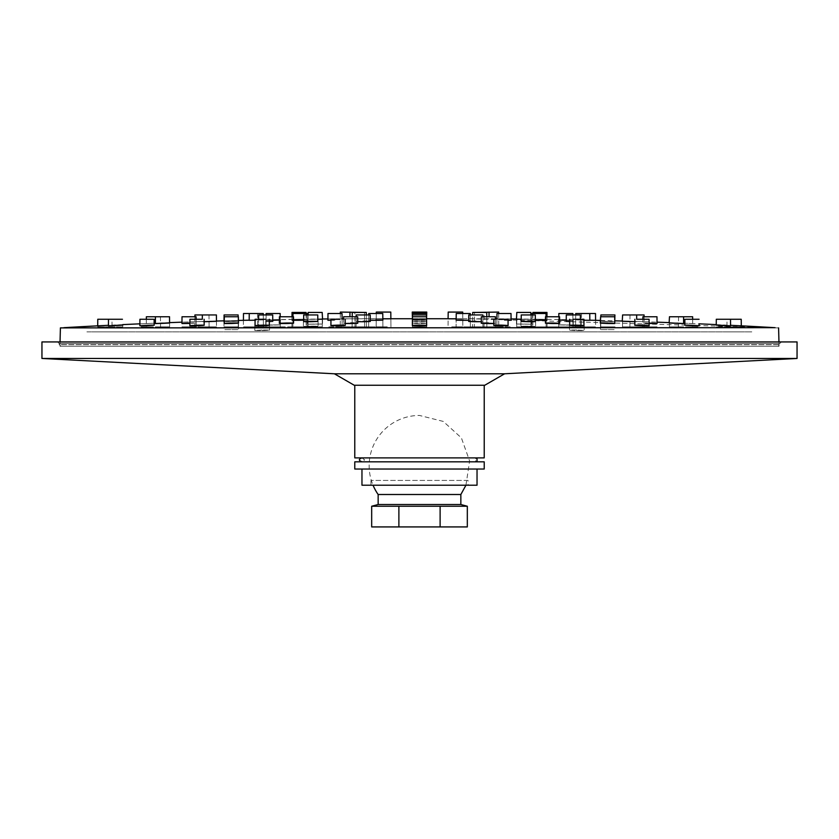 <?xml version="1.0" encoding="UTF-8"?>
<svg xmlns="http://www.w3.org/2000/svg" width="839" height="839" viewBox="0 0 839 839"><rect width="100%" height="100%" fill="white"/><g stroke="black" fill="none" stroke-linecap="round" stroke-linejoin="round"><path stroke-width="0.63" stroke-dasharray="4.2 3.15" d="M477.034 457.884L361.966 457.884L477.034 457.884L474.339 459.866L477.034 461.838L361.966 461.838L477.034 461.838M467.323 506.242L440.118 506.242L440.118 526.923L467.323 526.923M440.118 506.242L398.882 506.242L398.882 526.923L440.118 526.923M398.882 526.923L371.677 526.923M398.882 506.242L371.677 506.242M378.148 504.512L460.852 504.512M460.852 494.507L378.148 494.507M465.949 485.215L469.609 460.989L461.398 437.895L443.265 421.419L419.5 415.452A50.34 50.34 0 0 0 373.051 485.215M484.764 385.248L354.236 385.248M334.383 373.785L504.617 373.785M380.759 385.248L458.241 385.248L380.759 385.248M778.141 346.234L60.859 346.234L778.141 346.234L779.756 344.672L779.798 343.487L59.202 343.487L779.798 343.487L781.413 341.924L57.587 341.924L59.202 343.487L59.244 344.672L779.756 344.672L59.244 344.672L60.859 346.234M57.587 341.924L781.413 341.924M797.05 341.924L41.95 341.924M797.05 358.463L41.95 358.463M419.5 326.874L412.337 326.874L419.5 326.874M484.218 457.884L354.782 457.884M354.782 385.248L484.218 385.248L354.782 385.248M419.5 457.884L365.311 457.884L419.5 457.884M484.218 469.032L354.782 469.032M477.034 485.215L361.966 485.215L361.966 469.032M468.047 485.215L370.953 485.215L468.047 485.215L468.047 480.422L370.953 480.422L468.047 480.422M354.782 461.838L484.218 461.838M474.339 461.838L364.661 461.838L474.339 461.838M370.953 485.215L370.953 480.422M461.67 331.856L449.243 331.856L461.67 331.856M485.372 331.856L478.188 331.856L485.372 331.856M491.413 331.856C467.543 331.856 515.282 331.856 491.413 331.856M478.188 331.856L485.372 331.856L478.188 331.856M449.243 331.856L461.67 331.856L449.243 331.856M412.327 331.856L426.673 331.856L412.327 331.856M377.33 331.856L389.757 331.856L377.33 331.856M353.628 331.856L360.812 331.856L353.628 331.856M347.587 331.856C371.457 331.856 323.718 331.856 347.587 331.856M360.812 331.856L353.628 331.856L360.812 331.856M389.757 331.856L377.33 331.856L389.757 331.856M426.673 331.856L412.327 331.856L426.673 331.856M485.938 331.856L473.511 331.856L485.938 331.856M527.406 331.856L520.232 331.856L527.406 331.856M539.959 331.856C516.079 331.856 563.829 331.856 539.959 331.856M520.232 331.856L527.406 331.856L520.232 331.856M473.511 331.856L485.938 331.856L473.511 331.856M353.062 331.856L365.489 331.856L353.062 331.856M311.594 331.856L318.768 331.856L311.594 331.856M299.041 331.856C322.921 331.856 275.171 331.856 299.041 331.856M318.768 331.856L311.594 331.856L318.768 331.856M365.489 331.856L353.062 331.856L365.489 331.856M470.176 331.856L456.311 331.856L470.176 331.856M510.217 331.856L497.789 331.856L510.217 331.856M544.071 331.856L533.929 331.856L544.071 331.856M569.44 331.856L562.266 331.856L569.44 331.856M584.594 331.856L580.882 331.856L584.594 331.856M588.496 331.856C564.626 331.856 612.376 331.856 588.496 331.856M580.882 331.856L584.594 331.856L580.882 331.856M562.266 331.856L569.44 331.856L562.266 331.856M533.929 331.856L544.071 331.856L533.929 331.856M497.789 331.856L510.217 331.856L497.789 331.856M456.311 331.856L470.176 331.856L456.311 331.856M368.824 331.856L382.689 331.856L368.824 331.856M328.783 331.856L341.211 331.856L328.783 331.856M294.929 331.856L305.071 331.856L294.929 331.856M269.56 331.856L276.734 331.856L269.56 331.856M254.406 331.856L258.118 331.856L254.406 331.856M250.504 331.856C274.374 331.856 226.624 331.856 250.504 331.856M258.118 331.856L254.406 331.856L258.118 331.856M276.734 331.856L269.56 331.856L276.734 331.856M305.071 331.856L294.929 331.856L305.071 331.856M341.211 331.856L328.783 331.856L341.211 331.856M382.689 331.856L368.824 331.856L382.689 331.856M482.74 331.856L468.875 331.856L482.74 331.856M534.485 331.856L522.057 331.856L534.485 331.856M578.396 331.856L568.255 331.856L578.396 331.856M611.484 331.856L604.311 331.856L611.484 331.856M631.484 331.856L627.771 331.856L631.484 331.856M637.042 331.856C613.173 331.856 660.912 331.856 637.042 331.856M627.771 331.856L631.484 331.856L627.771 331.856M604.311 331.856L611.484 331.856L604.311 331.856M568.255 331.856L578.396 331.856L568.255 331.856M522.057 331.856L534.485 331.856L522.057 331.856M468.875 331.856L482.74 331.856L468.875 331.856M356.26 331.856L370.125 331.856L356.26 331.856M304.515 331.856L316.943 331.856L304.515 331.856M260.604 331.856L270.745 331.856L260.604 331.856M227.516 331.856L234.689 331.856L227.516 331.856M207.516 331.856L211.229 331.856L207.516 331.856M201.958 331.856C225.827 331.856 178.088 331.856 201.958 331.856M211.229 331.856L207.516 331.856L211.229 331.856M234.689 331.856L227.516 331.856L234.689 331.856M270.745 331.856L260.604 331.856L270.745 331.856M316.943 331.856L304.515 331.856L316.943 331.856M370.125 331.856L356.26 331.856L370.125 331.856M495.304 331.856L481.439 331.856L495.304 331.856M558.753 331.856L546.325 331.856L558.753 331.856M612.722 331.856L602.57 331.856L612.722 331.856M653.518 331.856L646.345 331.856L653.518 331.856M678.373 331.856L674.661 331.856L678.373 331.856M685.578 331.856C661.709 331.856 709.458 331.856 685.578 331.856M674.661 331.856L678.373 331.856L674.661 331.856M646.345 331.856L653.518 331.856L646.345 331.856M602.57 331.856L612.722 331.856L602.57 331.856M546.325 331.856L558.753 331.856L546.325 331.856M481.439 331.856L495.304 331.856L481.439 331.856M343.696 331.856L357.561 331.856L343.696 331.856M280.247 331.856L292.675 331.856L280.247 331.856M226.278 331.856L236.43 331.856L226.278 331.856M185.482 331.856L192.655 331.856L185.482 331.856M160.627 331.856L164.339 331.856L160.627 331.856M153.422 331.856C177.291 331.856 129.542 331.856 153.422 331.856M164.339 331.856L160.627 331.856L164.339 331.856M192.655 331.856L185.482 331.856L192.655 331.856M236.43 331.856L226.278 331.856L236.43 331.856M292.675 331.856L280.247 331.856L292.675 331.856M357.561 331.856L343.696 331.856L357.561 331.856M499.069 331.856L502.792 331.856L499.069 331.856M573.205 331.856L580.42 331.856L573.205 331.856M636.874 331.856L647.068 331.856L636.874 331.856M685.725 331.856L698.216 331.856L685.725 331.856M716.443 331.856L730.37 331.856L716.443 331.856M726.91 331.856L741.33 331.856L726.91 331.856M419.5 331.856C443.485 331.856 395.515 331.856 419.5 331.856C395.515 331.856 443.485 331.856 419.5 331.856M339.931 331.856L336.208 331.856L339.931 331.856M265.795 331.856L258.58 331.856L265.795 331.856M202.126 331.856L191.932 331.856L202.126 331.856M153.275 331.856L140.784 331.856L153.275 331.856M122.557 331.856L108.63 331.856L122.557 331.856M112.09 331.856L97.67 331.856L112.09 331.856M86.899 331.856L752.101 331.856L86.899 331.856M451.76 326.832L462.845 326.832L451.76 326.832M451.833 312.077L462.709 312.077L451.833 312.077M475.388 326.832L489.168 326.832L475.388 326.832M475.493 312.077L489.032 312.077L475.493 312.077M484.03 326.832L498.796 326.832L484.03 326.832L484.155 312.077L474.528 312.077L474.392 326.832L474.517 312.433M498.67 312.077L484.155 312.077M462.729 313.513L462.845 326.832L462.709 312.077L448.204 312.077L448.068 326.832L448.141 318.789M419.5 326.832L426.883 326.832L419.5 326.832M426.852 323.288L426.757 312.077L412.243 312.077L419.5 312.077L412.243 312.077L412.148 323.288M387.24 326.832L376.155 326.832L387.24 326.832M390.859 318.789L390.932 326.832L390.796 312.077L376.292 312.077L387.167 312.077L376.292 312.077L376.155 326.832L376.271 313.513M363.612 326.832L349.832 326.832L363.612 326.832M364.483 312.433L364.608 326.832L364.472 312.077L349.968 312.077L363.507 312.077L349.968 312.077L354.845 312.077L354.97 326.832L340.204 326.832L354.97 326.832M354.845 312.077L340.33 312.077M485.907 326.885L472.598 326.885L485.907 326.885M485.791 312.433L472.724 312.433L485.791 312.433M527.385 326.885L516.688 326.885L527.385 326.885M527.322 312.433L516.814 312.433L527.322 312.433M539.959 326.885L532.828 326.885L539.959 326.885M546.965 312.433L532.954 312.433M520.253 326.885L530.951 326.885L520.253 326.885M530.846 314.95L530.951 326.885L530.825 312.433L516.814 312.433L516.688 326.885L516.751 319.187M473.553 326.885L486.861 326.885L473.553 326.885M486.777 316.754L486.861 326.885L486.735 312.433L472.724 312.433L472.598 326.885L472.703 314.95M412.452 316.754L426.548 316.754L412.452 316.754L412.369 326.885L412.431 319.271L426.6 319.271L412.4 319.271L412.369 326.885L426.632 326.885L412.369 326.885L426.632 326.885L412.369 326.885L426.632 326.885L412.369 326.885L426.632 326.885L412.369 326.885L426.632 326.885L412.369 326.885L426.632 326.885L412.369 326.885L426.632 326.885L412.369 326.885L426.632 326.885L412.369 326.885L412.494 312.433L426.506 312.433L412.494 312.433L426.506 312.433L426.632 326.885L426.516 313.513L412.484 313.513L412.369 326.885L412.473 314.95L426.527 314.95L412.473 314.95L426.527 314.95L426.632 326.885L426.548 316.754L412.452 316.754L412.369 326.885L412.484 313.513L426.516 313.513L412.484 313.513M353.093 326.885L366.402 326.885L353.093 326.885M353.209 312.433L366.276 312.433L353.209 312.433M311.615 326.885L322.312 326.885L311.615 326.885M311.678 312.433L322.186 312.433L311.678 312.433M299.041 326.885L306.172 326.885L299.041 326.885M306.046 312.433L292.035 312.433M318.747 326.885L308.049 326.885L318.747 326.885M322.249 319.187L322.312 326.885L322.186 312.433L308.175 312.433L308.049 326.885L308.154 314.95M365.447 326.885L352.139 326.885L365.447 326.885M366.297 314.95L366.402 326.885L366.276 312.433L352.265 312.433L352.139 326.885L352.223 316.754M470.134 326.885L456.112 326.885L470.134 326.885M470.018 313.513L456.227 313.513L470.018 313.513M510.175 326.885L496.866 326.885L510.175 326.885M510.07 313.513L496.982 313.513L510.07 313.513M544.039 326.885L531.863 326.885L544.039 326.885M543.966 313.513L531.989 313.513L543.966 313.513M569.419 326.885L558.722 326.885L569.419 326.885M569.366 313.513L558.837 313.513L569.366 313.513M584.584 326.885L575.606 326.885L584.584 326.885M584.552 313.513L575.722 313.513L584.552 313.513M588.496 326.885L595.627 326.885L588.496 326.885M595.512 313.513L575.722 313.513L575.606 326.885L589.869 326.885L575.606 326.885L575.711 314.95M562.287 326.885L572.985 326.885L562.287 326.885M572.89 314.95L572.985 326.885L572.869 313.513L558.837 313.513L558.722 326.885L545.413 326.885L559.676 326.885L558.722 326.885L558.816 316.754M533.961 326.885L546.137 326.885L533.961 326.885M546.042 316.754L546.137 326.885L546.011 313.513L531.989 313.513L531.863 326.885L531.968 314.95M497.821 326.885L511.129 326.885L497.821 326.885M511.077 320.278L511.014 313.513L496.982 313.513L496.866 326.885L496.929 319.271M456.353 326.885L470.375 326.885L456.353 326.885M470.27 314.95L470.375 326.885L470.26 313.513L456.227 313.513L456.112 326.885L456.164 320.162M368.866 326.885L382.888 326.885L368.866 326.885M368.982 313.513L382.773 313.513L368.982 313.513M328.825 326.885L342.134 326.885L328.825 326.885M328.93 313.513L342.018 313.513L328.93 313.513M294.961 326.885L307.137 326.885L294.961 326.885M295.034 313.513L307.011 313.513L295.034 313.513M269.581 326.885L280.278 326.885L269.581 326.885M269.634 313.513L280.163 313.513L269.634 313.513M254.416 326.885L263.394 326.885L254.416 326.885M254.448 313.513L263.278 313.513L254.448 313.513M250.504 326.885L243.373 326.885L250.504 326.885M263.289 314.95L263.394 326.885L249.131 326.885L263.394 326.885L263.278 313.513L243.488 313.513M276.713 326.885L266.015 326.885L276.713 326.885M280.163 313.513L266.131 313.513M305.039 326.885L292.863 326.885L305.039 326.885M307.032 314.95L307.137 326.885L307.011 313.513L292.989 313.513L292.863 326.885L292.958 316.754M341.179 326.885L327.871 326.885L341.179 326.885M342.071 319.271L342.134 326.885L342.018 313.513L327.986 313.513L327.923 320.278M382.647 326.885L368.625 326.885L382.647 326.885M382.836 320.162L382.888 326.885L382.773 313.513L368.741 313.513L368.625 326.885L368.73 314.95M482.698 326.885L468.676 326.885L482.698 326.885M482.593 314.95L468.77 314.95L482.593 314.95M534.443 326.885L521.134 326.885L534.443 326.885M534.359 314.95L521.239 314.95L534.359 314.95M578.365 326.885L566.189 326.885L578.365 326.885M578.291 314.95L566.294 314.95L578.291 314.95M611.463 326.885L600.766 326.885L611.463 326.885M611.411 314.95L600.871 314.95L611.411 314.95M631.473 326.885L622.496 326.885L631.473 326.885M631.452 314.95L622.601 314.95L631.452 314.95M637.042 326.885L644.174 326.885L637.042 326.885M644.069 314.95L622.601 314.95L622.496 326.885L636.759 326.885L622.496 326.885L622.548 321.295M604.332 326.885L615.029 326.885L604.332 326.885M614.987 321.725L614.924 314.95L600.871 314.95L600.766 326.885L600.85 316.754M568.286 326.885L580.452 326.885L568.286 326.885M580.389 319.271L580.452 326.885L580.357 314.95L566.294 314.95L566.241 321.379M522.089 326.885L535.408 326.885L522.089 326.885M535.355 321.662L535.303 314.95L521.239 314.95L521.187 321.442M468.917 326.885L482.939 326.885L468.917 326.885M482.844 316.754L482.939 326.885L482.834 314.95L468.77 314.95L468.718 321.494M356.302 326.885L370.324 326.885L356.302 326.885M356.407 314.95L370.23 314.95L356.407 314.95M304.557 326.885L317.866 326.885L304.557 326.885M304.641 314.95L317.761 314.95L304.641 314.95M260.635 326.885L272.811 326.885L260.635 326.885M260.709 314.95L272.706 314.95L260.709 314.95M227.537 326.885L238.234 326.885L227.537 326.885M227.589 314.95L238.129 314.95L227.589 314.95M207.527 326.885L216.504 326.885L207.527 326.885M207.548 314.95L216.399 314.95L207.548 314.95M201.958 326.885L209.089 326.885L201.958 326.885M216.452 321.295L216.504 326.885L202.241 326.885L216.504 326.885L216.399 314.95L194.931 314.95M234.668 326.885L223.971 326.885L234.668 326.885M238.15 316.754L238.234 326.885L238.129 314.95L224.076 314.95M270.714 326.885L258.548 326.885L270.714 326.885M272.759 321.379L272.706 314.95L258.643 314.95L258.548 326.885L258.611 319.271M316.911 326.885L303.592 326.885L316.911 326.885M317.813 321.442L317.761 314.95L303.697 314.95L303.645 321.662M370.083 326.885L356.061 326.885L370.083 326.885M370.282 321.494L370.23 314.95L356.166 314.95L356.061 326.885L356.156 316.754M495.262 326.885L481.24 326.885L495.262 326.885M495.167 316.754L481.324 316.754L495.167 316.754M558.638 316.754L545.497 316.754L558.638 316.754M612.711 329.643L600.493 329.643L612.711 329.643M612.69 326.885L600.514 326.885L612.69 326.885M612.627 316.754L600.609 316.754L612.627 316.754M653.497 326.885L642.8 326.885L653.497 326.885M653.455 316.754L642.894 316.754L653.455 316.754M678.363 326.885L669.386 326.885L678.363 326.885M678.342 316.754L669.47 316.754L678.342 316.754M685.578 326.885L692.72 326.885L685.578 326.885M692.626 316.754L669.47 316.754L669.386 326.885L683.649 326.885L669.386 326.885L669.417 323.015M646.366 326.885L657.063 326.885L646.366 326.885M657.042 323.56L656.979 316.754L642.894 316.754L642.8 326.885L642.873 319.271M602.591 329.643L614.809 329.643L602.591 329.643M602.601 326.885L614.777 326.885L602.601 326.885M614.756 323.529L614.693 316.754L600.609 316.754L600.493 329.643L600.546 323.12M546.367 326.885L559.676 326.885L546.367 326.885M559.644 323.487L559.582 316.754L545.497 316.754L545.444 323.193M481.481 326.885L495.503 326.885L481.481 326.885M495.43 319.271L495.503 326.885L495.409 316.754L481.324 316.754L481.271 323.267M343.738 326.885L357.76 326.885L343.738 326.885M343.833 316.754L357.676 316.754L343.833 316.754M280.278 326.885L293.587 326.885L279.324 326.885L280.278 326.885L280.184 316.754L280.278 326.885M280.362 316.754L293.503 316.754L280.362 316.754M226.289 329.643L238.507 329.643L226.289 329.643M226.31 326.885L238.486 326.885L226.31 326.885M226.373 316.754L238.391 316.754L226.373 316.754M185.503 326.885L196.2 326.885L185.503 326.885M185.545 316.754L196.106 316.754L185.545 316.754M160.637 326.885L169.614 326.885L160.637 326.885M160.658 316.754L169.53 316.754L160.658 316.754M153.422 326.885L146.28 326.885L153.422 326.885M169.583 323.015L169.614 326.885L155.351 326.885L169.614 326.885L169.53 316.754L146.374 316.754M192.634 326.885L181.937 326.885L192.634 326.885M196.127 319.271L196.2 326.885L196.106 316.754L182.021 316.754L181.958 323.56M236.409 329.643L224.191 329.643L236.409 329.643M236.399 326.885L224.223 326.885L236.399 326.885M238.454 323.12L238.507 329.643L238.391 316.754L224.307 316.754L224.244 323.529M292.633 326.885L279.324 326.885L292.633 326.885M293.556 323.193L293.503 316.754L279.418 316.754L279.356 323.487M357.519 326.885L343.497 326.885L357.519 326.885M357.729 323.267L357.676 316.754L343.591 316.754L343.497 326.885L343.571 319.271M499.079 326.874L508.098 326.874L499.079 326.874M573.226 326.874L583.975 326.874L573.226 326.874M636.906 326.874L649.145 326.874L636.906 326.874M685.767 326.874L699.139 326.874L685.767 326.874M716.485 326.874L730.57 326.874L716.485 326.874M726.962 326.874L741.288 326.874L726.962 326.874L727.025 319.271L741.225 319.271M716.548 319.271L730.507 319.271L716.548 319.271M685.83 319.271L699.076 319.271L685.83 319.271M636.958 319.271L649.071 319.271L636.958 319.271M573.268 319.271L583.913 319.271L573.268 319.271M499.09 319.271L508.035 319.271L499.09 319.271M339.921 326.874L330.902 326.874L339.921 326.874M339.91 319.271L330.965 319.271L339.91 319.271M265.774 326.874L255.025 326.874L265.774 326.874M265.732 319.271L255.087 319.271L265.732 319.271M202.094 326.874L189.855 326.874L202.094 326.874M202.042 319.271L189.929 319.271L202.042 319.271M153.233 326.874L139.861 326.874L153.233 326.874M153.17 319.271L139.924 319.271L153.17 319.271M122.515 326.874L108.43 326.874L122.515 326.874M122.452 319.271L108.493 319.271L122.452 319.271M112.038 326.874L97.712 326.874L112.038 326.874L111.975 319.271L97.775 319.271M262.188 325.805C252.812 325.815 252.812 325.595 262.188 325.165C271.584 325.144 271.584 325.364 262.188 325.805C252.812 325.815 252.812 325.595 262.188 325.165C271.584 325.144 271.584 325.364 262.188 325.805C271.584 325.364 271.584 325.144 262.188 325.165C252.812 325.595 252.812 325.815 262.188 325.805M262.188 330.042C252.759 330.451 252.759 330.65 262.188 330.618C271.647 330.199 271.647 330 262.188 330.042C252.759 330.451 252.759 330.65 262.188 330.618C271.647 330.199 271.647 330 262.188 330.042C271.637 330 271.637 330.199 262.188 330.618C252.696 330.65 252.696 330.461 262.188 330.042C271.637 330 271.637 330.199 262.188 330.618C252.696 330.65 252.696 330.461 262.188 330.042M576.812 325.165C586.188 325.595 586.188 325.815 576.812 325.805C567.416 325.364 567.416 325.144 576.812 325.165C586.188 325.595 586.188 325.815 576.812 325.805C567.416 325.364 567.416 325.144 576.812 325.165C567.416 325.144 567.416 325.364 576.812 325.805C586.188 325.815 586.188 325.595 576.812 325.165M576.812 330.042C567.363 330 567.363 330.199 576.812 330.618C586.304 330.65 586.304 330.461 576.812 330.042C567.363 330 567.363 330.199 576.812 330.618C586.304 330.65 586.304 330.461 576.812 330.042C586.241 330.451 586.241 330.65 576.812 330.618C567.353 330.199 567.353 330 576.812 330.042C586.241 330.451 586.241 330.65 576.812 330.618C567.353 330.199 567.353 330 576.812 330.042M342.06 318.83L340.214 318.841A5393.574 5393.574 0 0 0 327.934 318.935L390.859 318.726M412.19 318.726L426.81 318.726M448.141 318.726L464.449 318.726A5393.574 5393.574 0 0 1 468.928 318.736A5393.574 5393.574 0 0 1 484.04 318.768L498.786 318.841A5393.574 5393.574 0 0 1 511.066 318.935M340.214 318.841L354.96 318.768A5393.574 5393.574 0 0 1 374.551 318.726L464.449 318.726M528.266 321.295C537.642 321.568 537.642 321.704 528.266 321.704C518.901 321.421 518.901 321.285 528.266 321.295C537.642 321.568 537.642 321.704 528.266 321.704C518.901 321.421 518.901 321.285 528.266 321.295C518.901 321.285 518.901 321.421 528.266 321.704C537.642 321.704 537.642 321.568 528.266 321.295M528.276 326.151C518.827 326.13 518.827 326.256 528.266 326.528C537.652 326.56 537.652 326.434 528.276 326.151C518.827 326.13 518.827 326.256 528.266 326.528C537.652 326.56 537.652 326.434 528.276 326.151C537.642 326.434 537.642 326.56 528.266 326.528C518.817 326.256 518.817 326.13 528.276 326.151C537.642 326.434 537.642 326.56 528.266 326.528C518.817 326.256 518.817 326.13 528.276 326.151M565.853 320.079C575.355 320.32 575.355 320.383 565.853 320.246C556.247 319.995 556.247 319.942 565.853 320.079C575.355 320.32 575.355 320.383 565.853 320.246C556.247 319.995 556.247 319.942 565.853 320.079C556.247 319.942 556.247 319.995 565.853 320.246C575.365 320.383 575.365 320.32 565.853 320.079C575.365 320.32 575.365 320.383 565.853 320.246M565.853 324.924C556.247 324.808 556.247 324.85 565.853 325.081C575.481 325.207 575.481 325.154 565.853 324.924C556.247 324.808 556.247 324.85 565.853 325.081C575.481 325.207 575.481 325.154 565.853 324.924C575.481 325.154 575.481 325.207 565.853 325.081C556.247 324.85 556.247 324.808 565.853 324.924C575.481 325.154 575.481 325.207 565.853 325.081C556.247 324.85 556.247 324.808 565.853 324.924M315.181 319.208C324.787 319.124 324.787 319.166 315.181 319.313C305.679 319.397 305.679 319.365 315.181 319.208C324.787 319.124 324.787 319.166 315.181 319.313C305.679 319.397 305.679 319.365 315.181 319.208C305.69 319.365 305.69 319.397 315.181 319.313C324.787 319.166 324.787 319.124 315.181 319.208C305.69 319.365 305.69 319.397 315.181 319.313L317.792 319.281M315.181 324.053C324.787 323.98 324.787 324.011 315.181 324.148C305.553 324.221 305.553 324.2 315.181 324.053C324.787 323.98 324.787 324.011 315.181 324.148C305.553 324.221 305.553 324.2 315.181 324.053C305.553 324.2 305.553 324.221 315.181 324.148C324.787 324.011 324.787 323.98 315.181 324.053C305.553 324.2 305.553 324.221 315.181 324.148C324.787 324.011 324.787 323.98 315.181 324.053M279.387 320.079L280.52 320.016M273.147 320.246C282.753 319.995 282.753 319.942 273.147 320.079C263.645 320.32 263.645 320.383 273.147 320.246C263.635 320.383 263.635 320.32 273.147 320.079C263.645 320.32 263.645 320.383 273.147 320.246C263.635 320.383 263.635 320.32 273.147 320.079C282.753 319.942 282.753 319.995 273.147 320.246C282.753 319.995 282.753 319.942 273.147 320.079M273.147 324.924C282.753 324.808 282.753 324.85 273.147 325.081C263.519 325.207 263.519 325.154 273.147 324.924C282.753 324.808 282.753 324.85 273.147 325.081C263.519 325.207 263.519 325.154 273.147 324.924C263.519 325.154 263.519 325.207 273.147 325.081C282.753 324.85 282.753 324.808 273.147 324.924C263.519 325.154 263.519 325.207 273.147 325.081C282.753 324.85 282.753 324.808 273.147 324.924M310.734 321.295C301.358 321.568 301.358 321.704 310.734 321.704C320.099 321.421 320.099 321.285 310.734 321.295C320.099 321.285 320.099 321.421 310.734 321.704C301.358 321.704 301.358 321.568 310.734 321.295C320.099 321.285 320.099 321.421 310.734 321.704C301.358 321.704 301.358 321.568 310.734 321.295M310.724 326.151C320.173 326.13 320.173 326.256 310.734 326.528C301.348 326.56 301.348 326.434 310.724 326.151C320.173 326.13 320.173 326.256 310.734 326.528C301.348 326.56 301.348 326.434 310.724 326.151C301.358 326.434 301.358 326.56 310.734 326.528C320.183 326.256 320.183 326.13 310.724 326.151C301.358 326.434 301.358 326.56 310.734 326.528C320.183 326.256 320.183 326.13 310.724 326.151M558.48 320.016L559.613 320.079M521.208 319.281L523.819 319.313C533.321 319.397 533.321 319.365 523.819 319.208C514.213 319.124 514.213 319.166 523.819 319.313C533.321 319.397 533.321 319.365 523.819 319.208C533.31 319.365 533.31 319.397 523.819 319.313C514.213 319.166 514.213 319.124 523.819 319.208C533.31 319.365 533.31 319.397 523.819 319.313C514.213 319.166 514.213 319.124 523.819 319.208M523.819 324.053C533.447 324.2 533.447 324.221 523.819 324.148C514.213 324.011 514.213 323.98 523.819 324.053C533.447 324.2 533.447 324.221 523.819 324.148C514.213 324.011 514.213 323.98 523.819 324.053C514.213 323.98 514.213 324.011 523.819 324.148C533.447 324.221 533.447 324.2 523.819 324.053C514.213 323.98 514.213 324.011 523.819 324.148C533.447 324.221 533.447 324.2 523.819 324.053M547.332 319.365L532.587 319.156L547.332 319.365A5393.574 5393.574 0 0 1 581.123 319.995L595.868 320.33M516.751 318.988A5393.574 5393.574 0 0 1 532.587 319.156M498.786 318.841L496.94 318.83M495.43 318.82L484.04 318.768M354.96 318.768L343.571 318.82M322.249 318.988A5393.574 5393.574 0 0 0 306.413 319.156L291.668 319.365A5393.574 5393.574 0 0 0 257.877 319.995L322.249 318.988M224.023 320.834L238.423 320.446A5393.574 5393.574 0 0 0 224.023 320.834L224.013 321.662M216.452 321.043A5393.574 5393.574 0 0 0 209.331 321.264L194.585 321.736A5393.574 5393.574 0 0 0 181.979 322.166L216.452 321.043M169.583 322.627A5393.574 5393.574 0 0 0 160.784 322.973L169.583 322.627M154.166 323.235L146.049 323.571A5393.574 5393.574 0 0 0 139.882 323.833L154.166 323.235M122.746 324.609A5393.574 5393.574 0 0 0 112.248 325.113L122.746 325.113M730.559 325.301L741.498 325.847M683.617 323.193L692.951 323.571A5393.574 5393.574 0 0 1 699.118 323.833L699.128 325.836M716.254 324.609A5393.574 5393.574 0 0 1 726.752 325.113M692.951 323.571L684.834 323.235M644.415 321.736L629.669 321.264L644.415 321.736A5393.574 5393.574 0 0 1 657.021 322.166M669.417 322.627A5393.574 5393.574 0 0 1 678.216 322.973M600.577 320.446A5393.574 5393.574 0 0 1 614.977 320.834M622.548 321.043A5393.574 5393.574 0 0 1 629.669 321.264M589.817 320.194L581.123 319.995M419.5 325.847C409.988 325.605 409.988 325.354 419.5 325.113C429.012 325.354 429.012 325.605 419.5 325.847C429.012 325.605 429.012 325.354 419.5 325.113C409.988 325.354 409.988 325.605 419.5 325.847M419.5 319.365C409.988 319.292 409.988 319.229 419.5 319.156C429.012 319.229 429.012 319.292 419.5 319.365C409.988 319.292 409.988 319.229 419.5 319.156C429.012 319.229 429.012 319.292 419.5 319.365C429.012 319.292 429.012 319.229 419.5 319.156C409.988 319.229 409.988 319.292 419.5 319.365C429.012 319.292 429.012 319.229 419.5 319.156C409.988 319.229 409.988 319.292 419.5 319.365M419.5 320.33C409.988 320.215 409.988 320.099 419.5 319.995C429.012 320.099 429.012 320.215 419.5 320.33C409.988 320.215 409.988 320.099 419.5 319.995C429.012 320.099 429.012 320.215 419.5 320.33C429.012 320.215 429.012 320.099 419.5 319.995L419.5 320.33C429.012 320.215 429.012 320.099 419.5 319.995M419.5 321.736C409.988 321.578 409.988 321.421 419.5 321.264C429.012 321.421 429.012 321.578 419.5 321.736C409.988 321.578 409.988 321.421 419.5 321.264C429.012 321.421 429.012 321.578 419.5 321.736C429.012 321.578 429.012 321.421 419.5 321.264C409.988 321.421 409.988 321.578 419.5 321.736C429.012 321.578 429.012 321.421 419.5 321.264C409.988 321.421 409.988 321.578 419.5 321.736M375.757 320.33C366.265 320.267 366.265 320.162 375.757 319.995C385.279 320.047 385.279 320.162 375.757 320.33L375.757 320.33M335.002 320.016C325.563 320.215 325.563 320.309 335.002 320.309L335.002 320.016C325.563 320.215 325.563 320.309 335.002 320.309C325.563 320.309 325.563 320.215 335.002 320.016L330.954 320.33M299.995 320.278C290.567 320.351 290.567 320.278 299.995 320.037C309.507 319.963 309.507 320.047 299.995 320.278L299.995 320.278M256.262 320.204L256.262 320.204C246.813 320.383 246.813 320.362 256.262 320.12L255.077 320.236M363.193 321.725C353.691 321.652 353.691 321.494 363.193 321.274C372.705 321.337 372.705 321.494 363.193 321.725L363.193 321.725M265.68 321.662L265.68 321.327C275.182 321.222 275.182 321.337 265.68 321.662L269.309 321.557M231.103 321.61C221.664 321.798 221.664 321.715 231.103 321.379C240.615 321.19 240.615 321.274 231.103 321.61C221.664 321.798 221.664 321.715 231.103 321.379C240.615 321.19 240.615 321.274 231.103 321.61C240.615 321.274 240.615 321.19 231.103 321.379C221.664 321.715 221.664 321.798 231.103 321.61C240.615 321.274 240.615 321.19 231.103 321.379C221.664 321.715 221.664 321.798 231.103 321.61M209.372 321.557C199.923 321.809 199.923 321.767 209.372 321.431C218.895 321.18 218.895 321.222 209.372 321.557L209.372 321.557M350.629 323.56C341.127 323.466 341.127 323.267 350.629 322.984C360.141 323.067 360.141 323.267 350.629 323.56C360.141 323.267 360.141 323.067 350.629 322.984C341.127 323.267 341.127 323.466 350.629 323.56M286.456 323.529C277.006 323.539 277.006 323.372 286.456 323.005C295.926 322.994 295.926 323.172 286.456 323.529L286.456 323.529M231.354 323.487C221.905 323.613 221.905 323.476 231.354 323.057C240.856 322.921 240.856 323.067 231.354 323.487C240.856 323.067 240.856 322.921 231.354 323.057C221.905 323.476 221.905 323.613 231.354 323.487C240.856 323.067 240.856 322.921 231.354 323.057C221.905 323.476 221.905 323.613 231.354 323.487M189.069 323.424C179.619 323.655 179.619 323.55 189.069 323.12C198.581 322.879 198.581 322.984 189.069 323.424L189.069 323.12C179.619 323.55 179.619 323.655 189.069 323.424C179.619 323.655 179.619 323.55 189.069 323.12M162.483 323.351C153.034 323.676 153.034 323.623 162.483 323.193C172.005 322.868 172.005 322.921 162.483 323.351C172.005 322.921 172.005 322.868 162.483 323.193L162.483 323.351C172.005 322.921 172.005 322.868 162.483 323.193M338.065 325.836C328.563 325.721 328.563 325.48 338.065 325.123C347.577 325.238 347.577 325.48 338.065 325.836C347.577 325.48 347.577 325.238 338.065 325.123C328.563 325.48 328.563 325.721 338.065 325.836M197.029 325.742C187.579 325.899 187.579 325.731 197.029 325.217C206.53 325.06 206.53 325.228 197.029 325.742L197.029 325.742M147.024 325.668C137.575 325.952 137.575 325.826 147.024 325.301C156.536 325.008 156.536 325.133 147.024 325.668L147.024 325.301C137.575 325.826 137.575 325.952 147.024 325.668C137.575 325.952 137.575 325.826 147.024 325.301M115.593 325.574C106.144 325.972 106.144 325.91 115.593 325.385C125.116 324.987 125.116 325.05 115.593 325.574C125.116 325.05 125.116 324.987 115.593 325.385L115.593 325.574C125.116 325.05 125.116 324.987 115.593 325.385M723.407 325.385C732.856 325.91 732.856 325.972 723.407 325.574C713.884 325.05 713.884 324.987 723.407 325.385C713.884 324.987 713.884 325.05 723.407 325.574L723.407 325.385C713.884 324.987 713.884 325.05 723.407 325.574M691.976 325.301C701.425 325.826 701.425 325.952 691.976 325.668C682.464 325.133 682.464 325.008 691.976 325.301L691.976 325.668C701.425 325.952 701.425 325.826 691.976 325.301C701.425 325.826 701.425 325.952 691.976 325.668M641.971 325.217C651.421 325.731 651.421 325.899 641.971 325.742C632.47 325.228 632.47 325.06 641.971 325.217L641.971 325.217M500.935 325.123C510.437 325.48 510.437 325.721 500.935 325.836C491.423 325.48 491.423 325.238 500.935 325.123C491.423 325.238 491.423 325.48 500.935 325.836C510.437 325.721 510.437 325.48 500.935 325.123M676.517 323.193C685.966 323.623 685.966 323.676 676.517 323.351C666.995 322.921 666.995 322.868 676.517 323.193C666.995 322.868 666.995 322.921 676.517 323.351L676.517 323.193C666.995 322.868 666.995 322.921 676.517 323.351M649.931 323.12C659.381 323.55 659.381 323.655 649.931 323.424C640.419 322.984 640.419 322.879 649.931 323.12L649.931 323.424C659.381 323.655 659.381 323.55 649.931 323.12C659.381 323.55 659.381 323.655 649.931 323.424M607.646 323.057C617.095 323.476 617.095 323.613 607.646 323.487C598.144 323.067 598.144 322.921 607.646 323.057C598.144 322.921 598.144 323.067 607.646 323.487C617.095 323.613 617.095 323.476 607.646 323.057C598.144 322.921 598.144 323.067 607.646 323.487C617.095 323.613 617.095 323.476 607.646 323.057M552.544 323.005C561.994 323.372 561.994 323.539 552.544 323.529C543.074 323.172 543.074 322.994 552.544 323.005L552.544 323.005M488.371 322.984C497.873 323.267 497.873 323.466 488.371 323.56C478.859 323.267 478.859 323.067 488.371 322.984C478.859 323.067 478.859 323.267 488.371 323.56C497.873 323.466 497.873 323.267 488.371 322.984M629.628 321.431C639.077 321.767 639.077 321.809 629.628 321.557C620.105 321.222 620.105 321.18 629.628 321.431C620.105 321.18 620.105 321.222 629.628 321.557L629.628 321.431C620.105 321.18 620.105 321.222 629.628 321.557M607.897 321.379C617.336 321.715 617.336 321.798 607.897 321.61C598.385 321.274 598.385 321.19 607.897 321.379C617.336 321.715 617.336 321.798 607.897 321.61C598.385 321.274 598.385 321.19 607.897 321.379C598.385 321.19 598.385 321.274 607.897 321.61C617.336 321.798 617.336 321.715 607.897 321.379C598.385 321.19 598.385 321.274 607.897 321.61C617.336 321.798 617.336 321.715 607.897 321.379M573.32 321.662L573.32 321.662C563.818 321.337 563.818 321.222 573.32 321.327L569.691 321.557M475.807 321.274C485.309 321.494 485.309 321.652 475.807 321.725C466.295 321.494 466.295 321.337 475.807 321.274L475.807 321.274M582.738 320.12C592.187 320.362 592.187 320.383 582.738 320.204L582.738 320.12M583.923 320.236L582.738 320.204M539.005 320.037C548.433 320.278 548.433 320.351 539.005 320.278C529.493 320.047 529.493 319.963 539.005 320.037L539.005 320.037M503.998 320.016C513.437 320.215 513.437 320.309 503.998 320.309L503.998 320.309C513.437 320.309 513.437 320.215 503.998 320.016C513.437 320.215 513.437 320.309 503.998 320.309L508.046 320.33M463.243 319.995C472.735 320.162 472.735 320.267 463.243 320.33C453.721 320.162 453.721 320.047 463.243 319.995L463.243 319.995M419.5 323.571C409.988 323.372 409.988 323.172 419.5 322.973C429.012 323.172 429.012 323.372 419.5 323.571C409.988 323.372 409.988 323.172 419.5 322.973C429.012 323.172 429.012 323.372 419.5 323.571C429.012 323.372 429.012 323.172 419.5 322.973C409.988 323.172 409.988 323.372 419.5 323.571C429.012 323.372 429.012 323.172 419.5 322.973M419.5 318.841C409.988 318.81 409.988 318.789 419.5 318.768C429.012 318.789 429.012 318.81 419.5 318.841C409.988 318.81 409.988 318.789 419.5 318.768C429.012 318.789 429.012 318.81 419.5 318.841C429.012 318.81 429.012 318.789 419.5 318.768C409.988 318.789 409.988 318.81 419.5 318.841C429.012 318.81 429.012 318.789 419.5 318.768C409.988 318.789 409.988 318.81 419.5 318.841M383.538 318.83C374.131 318.83 374.131 318.81 383.538 318.768C393.072 318.768 393.072 318.789 383.538 318.83C393.072 318.789 393.072 318.768 383.538 318.768L383.538 318.83C393.072 318.789 393.072 318.768 383.538 318.768M455.462 318.768C464.869 318.81 464.869 318.83 455.462 318.83C445.929 318.789 445.929 318.768 455.462 318.768C445.929 318.768 445.929 318.789 455.462 318.83L455.462 318.768C445.929 318.768 445.929 318.789 455.462 318.83M291.668 319.365L306.413 319.156M468.928 318.736L778.592 327.892L60.408 327.892M97.502 325.847L112.248 325.113M146.049 323.571L160.784 322.973M194.585 321.736L209.331 321.264M243.132 320.33L257.877 319.995M779.074 346.234L59.926 346.234L779.074 346.234L778.959 341.924M361.966 457.884L364.661 459.866L361.966 461.838M412.348 325.563L412.4 319.271M426.652 325.563L426.6 319.271M489.074 316.754L489.032 312.077M498.681 313.513L498.796 326.832M349.968 312.077L349.926 316.754M340.319 313.513L340.204 326.832M412.18 319.271L412.169 320.141M412.169 320.173L412.148 323.246M426.82 319.271L426.831 320.141M426.831 320.173L426.852 323.246M532.943 313.513L532.828 326.885M546.997 316.754L547.091 326.885M292.003 316.754L291.909 326.885M306.057 313.513L306.172 326.885M589.817 320.33L589.754 313.513M581.479 313.513L581.364 326.885M595.575 320.32L595.627 326.885M426.516 313.513L426.548 316.754M266.11 314.95L266.015 326.885L266.11 314.95M249.246 313.513L249.183 320.33M243.425 320.32L243.373 326.885M257.521 313.513L257.636 326.885M636.696 319.271L636.654 314.95M630.016 314.95L629.911 326.885M644.09 316.754L644.174 326.885M224.013 321.725L223.971 326.885L224.013 321.725M202.346 314.95L202.304 319.271M194.91 316.754L194.826 326.885M208.984 314.95L209.089 326.885M683.617 323.571L683.565 316.754M678.541 316.754L678.447 326.885M692.647 319.271L692.72 326.885M155.435 316.754L155.383 323.571M146.353 319.271L146.28 326.885M160.459 316.754L160.553 326.885M493.772 325.469L493.835 319.271M508.088 325.658L508.035 319.271M569.66 325.375L569.712 319.271M583.965 325.731L583.913 319.271M634.819 325.291L634.871 319.271M649.134 325.794L649.071 319.271M684.823 325.217L684.876 319.271M716.254 325.154L716.307 319.271M730.559 325.847L730.507 319.271M741.288 325.836L741.288 326.874M330.965 319.271L330.912 325.658M345.165 319.271L345.228 325.469M255.087 319.271L255.035 325.731M269.288 319.271L269.34 325.375M189.929 319.271L189.866 325.794M204.129 319.271L204.181 325.291M139.924 319.271L139.872 325.836M154.124 319.271L154.177 325.217M108.493 319.271L108.441 325.847M122.746 325.154L122.767 326.874L122.746 325.154M97.712 325.836L97.712 326.874M269.56 330.157L269.56 325.301L269.56 330.157M254.815 330.493L254.815 325.668L254.815 330.493M569.44 325.301L569.44 330.157L569.44 325.301M584.185 325.668L584.185 330.493L584.185 325.668M520.904 321.379L520.904 326.235L520.904 321.379M535.639 321.61L535.639 326.444L535.639 321.61M558.491 320.016L558.491 324.871L558.491 320.016M573.226 320.309L573.226 325.133L573.226 320.309M307.808 319.355L307.808 324.19L307.808 319.355M322.554 319.177L322.554 324.022L322.554 319.177M265.774 320.309L265.774 325.133L265.774 320.309M280.509 320.016L280.509 324.871L280.509 320.016M303.361 321.61L303.361 326.444L303.361 321.61M318.096 321.379L318.096 326.235L318.096 321.379M531.192 324.19L531.192 319.355L531.192 324.19M516.446 324.022L516.446 319.177L516.446 324.022M60.041 341.924L59.926 346.234"/><path stroke-width="1.26" d="M477.034 461.838L477.034 457.884M440.118 506.242L440.118 526.923L398.882 526.923L398.882 506.242L467.323 506.242L460.852 504.512L378.148 504.512L378.148 494.507L460.852 494.507L465.949 485.215M440.118 526.923L467.323 526.923L467.323 506.242M378.148 504.512L371.677 506.242L371.677 526.923L398.882 526.923M371.677 506.242L398.882 506.242M504.617 373.785L334.383 373.785L41.95 358.463L797.05 358.463L504.617 373.785L484.764 385.248L354.236 385.248L334.383 373.785M41.95 358.463L41.95 341.924L797.05 341.924L797.05 358.463M419.5 319.271L412.4 319.271L419.5 319.271M354.782 385.248L354.782 457.884L484.218 457.884L484.218 385.248M361.966 469.032L477.034 469.032L477.034 485.215L477.034 469.032L484.218 469.032L484.218 461.838L354.782 461.838L354.782 469.032L361.966 469.032L361.966 485.215L477.034 485.215M448.089 318.778L448.204 312.077L462.709 312.077L462.729 313.513M474.517 312.433L498.67 312.077L498.681 313.513M340.319 313.513L340.33 312.077L364.483 312.433M376.271 313.513L376.292 312.077L390.796 312.077L390.859 318.778M412.442 318.81L412.243 312.077L426.757 312.077L426.558 318.81M472.703 314.95L472.724 312.433L486.735 312.433L486.777 316.754M521.208 319.281L516.446 319.177L516.814 312.433L530.825 312.433L530.846 314.95M532.943 313.513L532.954 312.433L546.965 312.433L546.997 316.754M292.003 316.754L292.035 312.433L306.046 312.433L306.057 313.513M308.154 314.95L308.175 312.433L322.186 312.433L322.554 319.177L317.792 319.281M352.223 316.754L352.265 312.433L366.276 312.433L366.297 314.95M426.516 313.513L412.484 313.513L412.494 312.433L426.506 312.433L426.652 325.563M456.164 320.162L456.227 313.513L470.26 313.513L470.27 314.95M496.929 319.271L496.982 313.513L511.014 313.513L511.077 320.278M531.968 314.95L531.989 313.513L546.011 313.513L546.042 316.754M558.816 316.754L558.837 313.513L572.869 313.513L572.89 314.95M575.711 314.95L575.722 313.513L595.512 313.513L595.575 320.32M243.425 320.32L243.488 313.513L263.278 313.513L263.289 314.95M266.131 313.513L266.11 314.95L266.131 313.513L280.163 313.513L280.184 316.754L280.163 313.513M292.958 316.754L292.989 313.513L307.011 313.513L307.032 314.95M330.954 320.33L327.923 320.278L327.986 313.513L342.018 313.513L342.071 319.271M368.73 314.95L368.741 313.513L382.773 313.513L382.836 320.162M468.718 321.494L468.77 314.95L482.834 314.95L482.844 316.754M521.187 321.442L521.239 314.95L535.303 314.95L535.355 321.662M566.241 321.379L566.294 314.95L580.357 314.95L580.389 319.271M600.85 316.754L600.871 314.95L614.924 314.95L614.735 321.736M622.255 321.274L622.601 314.95L644.069 314.95L644.09 316.754M194.91 316.754L194.931 314.95L216.399 314.95L216.452 321.295M224.023 320.834A5393.574 5393.574 0 0 0 216.452 321.043L224.023 320.834L224.076 314.95L238.129 314.95L238.15 316.754M258.611 319.271L258.643 314.95L272.706 314.95L272.759 321.379M303.645 321.662L303.697 314.95L317.761 314.95L317.813 321.442M356.156 316.754L356.166 314.95L370.23 314.95L370.282 321.494M426.548 316.754L412.452 316.754L412.473 314.95L426.527 314.95L426.569 319.229M481.271 323.267L481.324 316.754L495.409 316.754L495.43 319.271M545.444 323.193L545.497 316.754L559.582 316.754L559.644 323.487M600.273 323.057L600.609 316.754L614.693 316.754L614.756 323.529M642.873 319.271L642.894 316.754L656.979 316.754L657.042 323.56M669.144 322.973L669.47 316.754L692.626 316.754L692.647 319.271M146.353 319.271L146.374 316.754L169.53 316.754L169.583 323.015M181.958 323.487L182.021 316.754L196.106 316.754L196.127 319.271M224.244 323.529L224.307 316.754L238.391 316.754L238.454 323.12M279.356 323.487L279.418 316.754L293.503 316.754L293.556 323.193M343.571 319.271L343.591 316.754L357.676 316.754L357.729 323.267M499.09 319.271L508.035 319.271L499.09 319.271M573.268 319.271L583.913 319.271L573.268 319.271M636.958 319.271L649.071 319.271L636.958 319.271M685.83 319.271L699.076 319.271L685.83 319.271M716.548 319.271L730.507 319.271L716.548 319.271M727.025 319.271L741.225 319.271L741.288 325.836M97.712 325.836L97.775 319.271L111.975 319.271M122.452 319.271L108.493 319.271L122.452 319.271M153.17 319.271L139.924 319.271L153.17 319.271M202.042 319.271L189.929 319.271L202.042 319.271M265.732 319.271L255.087 319.271L265.732 319.271M339.91 319.271L330.965 319.271L339.91 319.271M390.859 318.726L412.19 318.726M426.81 318.726L448.141 318.726M576.812 325.805C586.188 325.815 586.188 325.595 576.812 325.165C567.416 325.144 567.416 325.364 576.812 325.805M262.188 325.165C252.812 325.595 252.812 325.815 262.188 325.805C271.584 325.364 271.584 325.144 262.188 325.165M272.748 320.257L273.147 320.246C282.753 319.995 282.753 319.942 273.147 320.079M310.734 321.295C301.358 321.568 301.358 321.704 310.734 321.704C320.099 321.421 320.099 321.285 310.734 321.295M565.853 320.079C556.247 319.942 556.247 319.995 565.853 320.246L566.252 320.257M528.266 321.704C537.642 321.704 537.642 321.568 528.266 321.295C518.901 321.285 518.901 321.421 528.266 321.704M511.066 318.935A5393.574 5393.574 0 0 1 516.751 318.988M496.94 318.83L495.43 318.82M343.571 318.82L342.06 318.83M327.934 318.935A5393.574 5393.574 0 0 0 322.249 318.988L327.934 318.935M249.183 320.194L243.132 320.33A5393.574 5393.574 0 0 0 238.423 320.446L249.183 320.183M181.979 322.166A5393.574 5393.574 0 0 0 169.583 322.627L181.979 322.166M155.383 323.193L154.166 323.235L155.383 323.183M139.882 323.833A5393.574 5393.574 0 0 0 122.746 324.609L139.882 323.833M108.441 325.301L97.502 325.847A5393.574 5393.574 0 0 0 63.858 327.682L108.441 325.301M730.559 325.301L741.498 325.847A5393.574 5393.574 0 0 1 775.142 327.682L60.408 327.892L60.041 341.924M699.128 325.836L699.118 323.833A5393.574 5393.574 0 0 1 716.254 324.609M684.834 323.235L683.617 323.193M657.021 322.166A5393.574 5393.574 0 0 1 669.417 322.627M589.817 320.194L595.868 320.33A5393.574 5393.574 0 0 1 600.577 320.446M614.977 320.834A5393.574 5393.574 0 0 1 622.548 321.043M419.5 325.847C409.988 325.605 409.988 325.354 419.5 325.113C429.012 325.354 429.012 325.605 419.5 325.847M412.484 313.513L412.431 319.229M375.757 319.995C385.279 320.047 385.279 320.162 375.757 320.33L370.272 320.299M303.655 320.204L299.995 320.278C290.567 320.351 290.567 320.278 299.995 320.037M255.077 320.236L249.183 320.309M363.193 321.274C372.705 321.337 372.705 321.494 363.193 321.725L357.718 321.694M272.759 321.295L269.309 321.557M209.372 321.431C218.895 321.18 218.895 321.222 209.372 321.557L204.15 321.704M350.629 322.984C360.141 323.067 360.141 323.267 350.629 323.56L345.207 323.529M286.456 323.529C277.006 323.539 277.006 323.372 286.456 323.005C295.926 322.994 295.926 323.172 286.456 323.529M231.354 323.487C221.905 323.613 221.905 323.476 231.354 323.057C240.856 322.921 240.856 323.067 231.354 323.487M189.887 323.393L189.069 323.424C179.619 323.655 179.619 323.55 189.069 323.12M162.483 323.351C153.034 323.676 153.034 323.623 162.483 323.193C172.005 322.868 172.005 322.921 162.483 323.351M338.065 325.836C328.563 325.721 328.563 325.48 338.065 325.123C347.577 325.238 347.577 325.48 338.065 325.836M197.029 325.742C187.579 325.899 187.579 325.731 197.029 325.217C206.53 325.06 206.53 325.228 197.029 325.742M147.024 325.668C137.575 325.952 137.575 325.826 147.024 325.301C156.536 325.008 156.536 325.133 147.024 325.668M115.593 325.574C106.144 325.972 106.144 325.91 115.593 325.385C125.116 324.987 125.116 325.05 115.593 325.574M723.407 325.385C732.856 325.91 732.856 325.972 723.407 325.574C713.884 325.05 713.884 324.987 723.407 325.385M691.976 325.301C701.425 325.826 701.425 325.952 691.976 325.668C682.464 325.133 682.464 325.008 691.976 325.301M641.971 325.217C651.421 325.731 651.421 325.899 641.971 325.742C632.47 325.228 632.47 325.06 641.971 325.217M500.935 325.123C510.437 325.48 510.437 325.721 500.935 325.836C491.423 325.48 491.423 325.238 500.935 325.123M676.517 323.193C685.966 323.623 685.966 323.676 676.517 323.351C666.995 322.921 666.995 322.868 676.517 323.193M649.931 323.12C659.381 323.55 659.381 323.655 649.931 323.424L649.113 323.393M607.646 323.057C617.095 323.476 617.095 323.613 607.646 323.487C598.144 323.067 598.144 322.921 607.646 323.057M552.544 323.005C561.994 323.372 561.994 323.539 552.544 323.529C543.074 323.172 543.074 322.994 552.544 323.005M493.793 323.529L488.371 323.56C478.859 323.267 478.859 323.067 488.371 322.984M634.85 321.704L629.628 321.557C620.105 321.222 620.105 321.18 629.628 321.431M569.691 321.557L566.241 321.295M481.282 321.694L475.807 321.725C466.295 321.494 466.295 321.337 475.807 321.274M589.817 320.309L583.923 320.236M539.005 320.037C548.433 320.278 548.433 320.351 539.005 320.278L535.345 320.204M511.36 320.236L508.046 320.33M468.728 320.299L463.243 320.33C453.721 320.162 453.721 320.047 463.243 319.995M383.538 318.768C393.072 318.768 393.072 318.789 383.538 318.83L382.825 318.841M456.175 318.841L455.462 318.83C445.929 318.789 445.929 318.768 455.462 318.768M778.592 327.892L778.959 341.924M139.872 325.752L139.924 319.271M122.746 325.154L122.746 324.609M716.254 325.113L716.307 319.271M361.966 457.884C358.515 459.143 358.515 460.454 361.966 461.838M460.852 504.512L460.852 494.507M373.051 485.215A50.34 50.34 0 0 0 378.148 494.507M412.452 316.754L412.348 325.563M489.032 312.077L489.074 316.754M349.968 312.077L349.926 316.754M589.754 313.513L589.817 320.33M249.246 313.513L249.183 320.33M636.654 314.95L636.696 319.271M202.346 314.95L202.304 319.271M224.076 314.95L224.013 321.725M683.565 316.754L683.617 323.571M155.435 316.754L155.383 323.571M493.835 319.271L493.772 325.469M508.035 319.271L508.088 325.658M569.712 319.271L569.66 325.375M583.913 319.271L583.965 325.731M634.871 319.271L634.819 325.291M649.071 319.271L649.134 325.794M684.876 319.271L684.823 325.217M730.507 319.271L730.559 325.847M108.493 319.271L108.441 325.847M154.124 319.271L154.177 325.217M189.929 319.271L189.866 325.794M204.129 319.271L204.181 325.291M255.087 319.271L255.035 325.731M269.288 319.271L269.34 325.375M330.965 319.271L330.912 325.658M345.165 319.271L345.228 325.469"/></g></svg>
